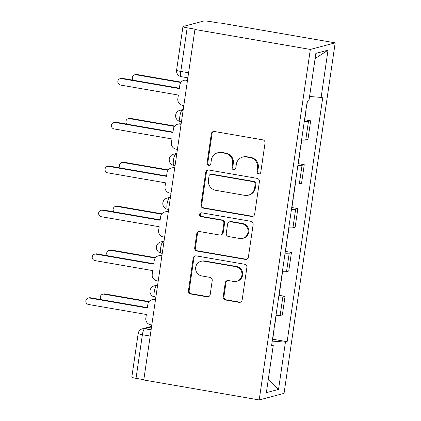 <?xml version="1.0" encoding="UTF-8"?>
<svg xmlns="http://www.w3.org/2000/svg" width="421" height="421" viewBox="0 0 421 421"><rect width="100%" height="100%" fill="white"/><g stroke="black" fill="none" stroke-linecap="round" stroke-linejoin="round"><path stroke-width="0.63" d="M258.589 174.02A1.963 1.895 -104.9 0 0 260.752 172.415L265.03 143.077A2.805 2.71 -104.9 0 0 262.751 139.851L214.426 131.494A2.805 2.71 -104.9 0 0 211.337 133.789L207.058 163.127A1.963 1.895 -104.9 0 0 209.442 165.353A1.963 1.895 -104.9 0 0 210.816 163.78L211.368 159.985A8.978 8.667 -104.9 0 1 217.657 152.786A8.978 8.667 -104.9 0 1 221.251 152.634L225.277 153.328A8.978 8.667 -104.9 0 1 232.576 163.648L232.024 167.447A1.963 1.895 -104.9 0 0 234.408 169.674A1.963 1.895 -104.9 0 0 235.781 168.095L236.339 164.301A8.978 8.667 -104.9 0 1 242.628 157.107A8.978 8.667 -104.9 0 1 246.217 156.949L250.242 157.649A8.978 8.667 -104.9 0 1 257.547 167.968L256.994 171.763A1.963 1.895 -104.9 0 0 258.589 174.02M242.628 157.107L243.349 156.912A8.978 8.667 -104.9 0 1 246.943 156.759L250.969 157.454A8.978 8.667 -104.9 0 1 258.273 167.774L257.715 171.573A1.963 1.895 -104.9 0 0 259.725 173.857M213.673 131.473A2.805 2.71 -104.9 0 0 212.063 133.599L207.779 162.938A1.963 1.895 -104.9 0 0 209.795 165.221M217.657 152.786L218.383 152.597A8.978 8.667 -104.9 0 1 221.972 152.439L226.003 153.139A8.978 8.667 -104.9 0 1 233.302 163.459L232.75 167.253A1.963 1.895 -104.9 0 0 234.76 169.537M223.204 296.779A2.805 2.71 -104.9 0 0 225.488 300.005L239.044 302.352A2.805 2.71 -104.9 0 0 242.133 300.052L246.885 267.472A2.805 2.71 -104.9 0 0 244.601 264.246L196.275 255.889A2.805 2.71 -104.9 0 0 193.192 258.184L188.434 290.769A2.805 2.71 -104.9 0 0 190.718 293.995L207.095 296.826A2.805 2.71 -104.9 0 0 210.184 294.526L212.216 280.586A2.805 2.71 -104.9 0 0 209.937 277.36L201.812 275.955A7.51 7.246 -104.9 0 1 195.644 268.882A7.51 7.246 -104.9 0 1 200.964 261.309A7.51 7.246 -104.9 0 1 203.969 261.183L235.781 266.682A7.51 7.246 -104.9 0 1 241.954 273.755A7.51 7.246 -104.9 0 1 236.628 281.328A7.51 7.246 -104.9 0 1 233.629 281.454L228.324 280.539A2.805 2.71 -104.9 0 0 225.235 282.838L223.204 296.779L223.93 296.589A2.805 2.71 -104.9 0 0 226.209 299.815L239.77 302.157A2.805 2.71 -104.9 0 0 240.523 302.178M259.199 399.95L143.777 379.989L194.912 29.475L310.335 49.436L259.199 399.95L284.054 393.361L335.184 42.847L219.767 22.887L219.041 23.076L210.563 21.613A5.72 0.605 8.3 0 0 203.643 21.05L183.135 26.486A5.72 0.605 8.3 0 0 182.951 26.607A5.72 0.605 8.3 0 0 187.161 27.818L180.798 71.423A5.72 1.368 99.8 0 0 181.272 76.669L187.861 77.811M251.569 216.478A2.805 2.71 -104.9 0 0 254.658 214.178L259.41 181.598A2.805 2.71 -104.9 0 0 257.131 178.372L208.805 170.016A2.805 2.71 -104.9 0 0 205.716 172.31L200.964 204.895A2.805 2.71 -104.9 0 0 203.248 208.121L251.569 216.478L252.295 216.283A2.805 2.71 -104.9 0 0 253.047 216.305M253.147 224.535L248.395 257.115A2.805 2.71 -104.9 0 1 245.306 259.415L196.981 251.058A2.805 2.71 -104.9 0 1 194.702 247.832L196.733 233.887A2.805 2.71 -104.9 0 1 199.822 231.592L219.42 234.981A2.805 2.71 -104.9 0 0 222.509 232.681L223.856 223.43A2.805 2.71 -104.9 0 0 221.578 220.204L201.17 216.678A1.963 1.895 -104.9 0 1 200.949 212.847A1.963 1.895 -104.9 0 1 201.738 212.81L250.863 221.309A2.805 2.71 -104.9 0 1 253.147 224.535M143.824 379.679L136.025 378.332A5.72 0.605 -171.7 0 1 131.815 377.121L138.177 333.516A5.72 0.605 8.3 0 0 142.387 334.727L136.025 378.332M194.912 29.475L195.639 29.286L187.161 27.818M310.335 49.436L335.184 42.847M301.568 140.082A13.151 1.395 8.3 0 0 305.741 139.967L308.451 121.401A13.151 1.395 -171.7 0 1 304.278 121.516M308.451 121.401L310.661 120.816L304.725 119.79M305.741 139.967L307.951 139.383L310.661 120.816M298.326 163.674L304.262 164.7L302.052 165.285A13.151 1.395 -171.7 0 1 297.873 165.4M295.168 183.966A13.151 1.395 8.3 0 0 299.342 183.851L301.552 183.267L304.262 164.7M291.921 207.558L297.858 208.584L295.647 209.169A13.151 1.395 -171.7 0 1 291.474 209.284M288.764 227.85A13.151 1.395 8.3 0 0 292.937 227.735L295.147 227.151L297.858 208.584M285.522 251.442L291.453 252.468L289.248 253.053A13.151 1.395 -171.7 0 1 285.07 253.168M282.359 271.734A13.151 1.395 8.3 0 0 286.538 271.619L288.748 271.035L291.453 252.468M279.118 295.326L285.054 296.352L282.844 296.937A13.151 1.395 -171.7 0 1 278.67 297.052M275.96 315.618A13.151 1.395 8.3 0 0 280.133 315.503L282.344 314.919L285.054 296.352M272.245 341.084L285.427 342.152L278.534 389.414L266.361 392.64L273.255 345.383L271.55 345.836L307.256 101.093L308.956 100.64L315.855 53.383L328.027 50.152L321.134 97.414L309.567 96.477M285.427 342.152L287.133 341.705L322.833 96.962L321.134 97.414M272.719 339.21L287.133 341.705M273.255 345.383L271.692 344.867M328.027 50.152L315.087 58.619M268.34 379.074L278.534 389.414M208.053 169.995A2.805 2.71 -104.9 0 0 206.443 172.121L201.691 204.701A2.805 2.71 -104.9 0 0 203.969 207.927L252.295 216.283M255.21 183.982A1.963 1.895 -104.9 0 0 253.61 181.725L211.195 174.389A1.963 1.895 -104.9 0 0 209.032 175.999L208.448 180.004A8.978 8.667 -104.9 0 0 215.752 190.324L244.743 195.339A8.978 8.667 -104.9 0 0 248.337 195.181A8.978 8.667 -104.9 0 0 254.626 187.987L255.21 183.982L255.936 183.793A1.963 1.895 -104.9 0 0 254.337 181.535L253.61 181.725M210.411 174.426L211.131 174.231A1.963 1.895 -104.9 0 1 211.921 174.199L254.337 181.535M248.337 195.181L249.064 194.991A8.978 8.667 -104.9 0 0 255.352 187.798L254.626 187.987M255.936 183.793L255.352 187.798M199.07 231.566A2.805 2.71 -104.9 0 0 197.46 233.692L195.423 247.637A2.805 2.71 -104.9 0 0 197.707 250.863L246.032 259.22A2.805 2.71 -104.9 0 0 246.785 259.241M220.541 234.929L221.267 234.739A2.805 2.71 -104.9 0 0 223.23 232.492L224.582 223.241A2.805 2.71 -104.9 0 0 222.299 220.015L201.896 216.483L201.17 216.678M201.322 212.789A1.963 1.895 -104.9 0 0 201.896 216.483M239.76 238.496A7.51 7.246 -104.9 0 0 242.759 238.365A7.51 7.246 -104.9 0 0 248.085 230.797A7.51 7.246 -104.9 0 0 241.912 223.725L230.703 221.783A2.805 2.71 -104.9 0 0 227.614 224.083L226.266 233.334A2.805 2.71 -104.9 0 0 228.55 236.555L239.76 238.496M242.759 238.365L243.485 238.175A7.51 7.246 -104.9 0 0 248.806 230.603A7.51 7.246 -104.9 0 0 242.638 223.53L241.912 223.725M229.582 221.835L230.308 221.641A2.805 2.71 -104.9 0 1 231.429 221.593L242.638 223.53M227.572 280.518A2.805 2.71 -104.9 0 0 225.961 282.644L223.93 296.589M236.628 281.328L237.355 281.133A7.51 7.246 -104.9 0 0 242.68 273.566A7.51 7.246 -104.9 0 0 236.507 266.493L235.781 266.682M200.964 261.309L201.691 261.12A7.51 7.246 -104.9 0 1 204.695 260.988L236.507 266.493M195.523 255.868A2.805 2.71 -104.9 0 0 193.913 257.994L189.161 290.574A2.805 2.71 -104.9 0 0 191.444 293.8L207.821 296.631A2.805 2.71 -104.9 0 0 208.574 296.652M305.914 110.286A7.146 0.758 8.3 0 0 306.135 110.139A7.146 0.758 8.3 0 0 305.967 109.934M304.436 120.411A7.146 0.758 8.3 0 0 304.657 120.264L306.135 110.139M180.809 82.505L135.962 74.754A3.289 3.173 -104.9 0 0 133.189 80.211M306.614 105.503A7.146 0.758 8.3 0 0 306.83 105.355L307.462 101.04M134.646 74.806L135.588 74.559A3.289 3.173 75.1 0 1 136.904 74.501L181.088 82.142M187.471 80.49L186.145 80.264A5.72 5.52 -104.9 0 0 179.851 84.942L179.32 88.599L121.469 78.595A3.289 3.173 -104.9 0 0 117.822 81.969A3.289 3.173 -104.9 0 0 120.527 85.063L178.372 95.067L177.841 98.724A5.72 5.52 -104.9 0 0 182.488 105.297L183.819 105.529M120.153 78.653L121.095 78.401A3.289 3.173 75.1 0 1 122.411 78.343L179.378 88.194M183.856 80.358L184.798 80.111A5.72 5.52 75.1 0 1 187.087 80.011L187.529 80.09M299.515 154.17A7.146 0.758 8.3 0 0 299.731 154.023A7.146 0.758 8.3 0 0 299.563 153.818M298.036 164.295A7.146 0.758 8.3 0 0 298.257 164.148L299.731 154.023M174.405 126.389L129.557 118.638A3.289 3.173 -104.9 0 0 126.784 124.095M300.21 149.387A7.146 0.758 8.3 0 0 300.431 149.239L301.762 140.093M128.247 118.696L129.189 118.443A3.289 3.173 75.1 0 1 130.499 118.385L174.683 126.026M293.111 198.054A7.146 0.758 8.3 0 0 293.332 197.907A7.146 0.758 8.3 0 0 293.163 197.702M291.632 208.179A7.146 0.758 8.3 0 0 291.853 208.032L293.332 197.907M168.005 170.279L123.158 162.522A3.289 3.173 -104.9 0 0 120.385 167.979M293.811 193.271A7.146 0.758 8.3 0 0 294.026 193.123L295.363 183.977M121.843 162.58L122.785 162.327A3.289 3.173 75.1 0 1 124.1 162.269L168.284 169.91M181.067 124.374L179.741 124.148A5.72 5.52 -104.9 0 0 173.452 128.826L172.915 132.483L115.07 122.479A3.289 3.173 -104.9 0 0 111.423 125.853A3.289 3.173 -104.9 0 0 114.123 128.947L171.973 138.951L171.436 142.608A5.72 5.52 -104.9 0 0 176.089 149.181L177.415 149.413M113.754 122.537L114.696 122.285A3.289 3.173 75.1 0 1 116.012 122.232L172.973 132.078M177.451 124.248L178.393 123.995A5.72 5.52 75.1 0 1 180.683 123.895L181.125 123.974M174.668 168.258L173.336 168.032A5.72 5.52 -104.9 0 0 167.048 172.71L166.516 176.367L108.665 166.363A3.289 3.173 -104.9 0 0 105.018 169.737A3.289 3.173 -104.9 0 0 107.723 172.836L165.569 182.84L165.037 186.492A5.72 5.52 -104.9 0 0 169.684 193.065L171.015 193.297M107.35 166.421L108.292 166.169A3.289 3.173 75.1 0 1 109.607 166.116L166.574 175.967M171.052 168.132L171.994 167.879A5.72 5.52 75.1 0 1 174.278 167.779L174.726 167.858M286.706 241.938A7.146 0.758 8.3 0 0 286.927 241.791A7.146 0.758 8.3 0 0 286.759 241.591M285.233 252.063A7.146 0.758 8.3 0 0 285.449 251.921L286.927 241.791M161.601 214.163L116.754 206.406A3.289 3.173 -104.9 0 0 113.98 211.863M287.406 237.155A7.146 0.758 8.3 0 0 287.627 237.007L288.959 227.861M115.443 206.464L116.385 206.211A3.289 3.173 75.1 0 1 117.696 206.153L161.88 213.794M280.307 285.822A7.146 0.758 8.3 0 0 280.528 285.675A7.146 0.758 8.3 0 0 280.36 285.475M278.828 295.947A7.146 0.758 8.3 0 0 279.049 295.805L280.528 285.675M155.202 258.047L110.355 250.29A3.289 3.173 -104.9 0 0 107.581 255.747M281.007 281.039A7.146 0.758 8.3 0 0 281.223 280.891L282.559 271.745M109.039 250.348L109.981 250.095A3.289 3.173 75.1 0 1 111.297 250.037L155.475 257.678M273.903 329.706A7.146 0.758 8.3 0 0 274.124 329.559A7.146 0.758 8.3 0 0 273.955 329.359M272.429 339.836A7.146 0.758 8.3 0 0 272.645 339.689L274.124 329.559M148.797 301.931L103.95 294.174A3.289 3.173 -104.9 0 0 101.177 299.631M274.603 324.923A7.146 0.758 8.3 0 0 274.824 324.78L276.155 315.629M102.635 294.232L103.577 293.979A3.289 3.173 75.1 0 1 104.892 293.926L149.076 301.562M168.263 212.142L166.937 211.916A5.72 5.52 -104.9 0 0 160.643 216.594L160.112 220.251L102.266 210.247A3.289 3.173 -104.9 0 0 98.619 213.621A3.289 3.173 -104.9 0 0 101.319 216.72L159.17 226.724L158.633 230.382A5.72 5.52 -104.9 0 0 163.285 236.949L164.611 237.181M100.951 210.305L101.893 210.058A3.289 3.173 75.1 0 1 103.208 210L160.169 219.851M164.648 212.016L165.59 211.763A5.72 5.52 75.1 0 1 167.879 211.663L168.321 211.742M161.864 256.031L160.533 255.8A5.72 5.52 -104.9 0 0 154.244 260.478L153.712 264.135L95.862 254.131A3.289 3.173 -104.9 0 0 92.215 257.505A3.289 3.173 -104.9 0 0 94.92 260.604L152.765 270.608L152.234 274.266A5.72 5.52 -104.9 0 0 156.88 280.833L158.212 281.065M94.546 254.189L95.488 253.942A3.289 3.173 75.1 0 1 96.804 253.884L153.77 263.735M158.249 255.9L159.191 255.647A5.72 5.52 75.1 0 1 161.475 255.547L161.922 255.626M155.46 299.915L154.133 299.684A5.72 5.52 -104.9 0 0 147.839 304.362L147.308 308.019L89.463 298.015A3.289 3.173 -104.9 0 0 85.816 301.389A3.289 3.173 -104.9 0 0 88.515 304.488L146.366 314.492L145.829 318.15A5.72 5.52 -104.9 0 0 150.481 324.723L151.807 324.949M88.147 298.073L89.089 297.826A3.289 3.173 75.1 0 1 90.404 297.768L147.366 307.619M151.844 299.784L152.786 299.531A5.72 5.52 75.1 0 1 155.075 299.436L155.517 299.51M151.523 326.896L144.656 328.717A5.72 1.368 99.8 0 0 142.387 334.727L150.186 336.079M151.097 329.832L144.656 328.717A5.72 5.52 75.1 0 0 142.366 328.817A5.72 5.72 0 0 0 138.177 333.516M286.538 271.619L289.248 253.053M292.937 227.735L295.647 209.169M299.342 183.851L302.052 165.285M280.133 315.503L282.844 296.937M157.565 285.506L156.528 285.78A5.72 1.368 99.8 0 0 154.302 291.479A5.72 1.368 99.8 0 0 154.733 297.042L155.849 297.231M157.496 285.948L156.528 285.78A5.72 5.52 75.1 0 0 154.239 285.88A5.72 5.72 0 0 0 154.733 297.042M163.964 241.622L162.927 241.896A5.72 1.368 99.8 0 0 160.706 247.595A5.72 1.368 99.8 0 0 161.132 253.158L162.253 253.347M163.901 242.064L162.927 241.896A5.72 5.52 75.1 0 0 160.643 241.996A5.72 5.72 0 0 0 161.132 253.158M170.368 197.733L169.331 198.012A5.72 1.368 99.8 0 0 167.111 203.711A5.72 1.368 99.8 0 0 167.537 209.269L168.653 209.463M170.3 198.18L169.331 198.012A5.72 5.52 75.1 0 0 167.042 198.107A5.72 5.72 0 0 0 167.537 209.269M176.767 153.849L175.731 154.128A5.72 1.368 99.8 0 0 173.51 159.827A5.72 1.368 99.8 0 0 173.936 165.385L175.057 165.579M176.704 154.291L175.731 154.128A5.72 5.52 75.1 0 0 173.447 154.223A5.72 5.72 0 0 0 173.936 165.385M183.172 109.965L182.135 110.239A5.72 1.368 99.8 0 0 179.914 115.943A5.72 1.368 99.8 0 0 180.341 121.501L181.462 121.695M183.103 110.407L182.135 110.239A5.72 5.52 75.1 0 0 179.851 110.339A5.72 5.72 0 0 0 180.341 121.501M188.597 72.77L180.798 71.423A5.72 0.605 8.3 0 1 176.588 70.212A5.72 5.72 0 0 0 181.272 76.669M258.273 167.774L257.547 167.968M250.969 157.454L250.242 157.649M246.943 156.759L246.217 156.949M232.75 167.253L232.024 167.447M233.302 163.459L232.576 163.648M226.003 153.139L225.277 153.328M221.972 152.439L221.251 152.634M207.779 162.938L207.058 163.127M212.063 133.599L211.337 133.789M257.715 171.573L256.994 171.763M203.969 207.927L203.248 208.121M201.691 204.701L200.964 204.895M206.443 172.121L205.716 172.31M211.921 174.199L211.195 174.389M246.032 259.22L245.306 259.415M197.707 250.863L196.981 251.058M195.423 247.637L194.702 247.832M197.46 233.692L196.733 233.887M223.23 232.492L222.509 232.681M224.582 223.241L223.856 223.43M222.299 220.015L221.578 220.204M231.429 221.593L230.703 221.783M225.961 282.644L225.235 282.838M204.695 260.988L203.969 261.183M207.821 296.631L207.095 296.826M191.444 293.8L190.718 293.995M189.161 290.574L188.434 290.769M193.913 257.994L193.192 258.184M239.77 302.157L239.044 302.352M226.209 299.815L225.488 300.005M136.904 74.501L135.962 74.754M186.145 80.264L187.087 80.011M121.469 78.595L122.411 78.343M130.499 118.385L129.557 118.638M124.1 162.269L123.158 162.522M179.741 124.148L180.683 123.895M115.07 122.479L116.012 122.232M173.336 168.032L174.278 167.779M108.665 166.363L109.607 166.116M117.696 206.153L116.754 206.406M111.297 250.037L110.355 250.29M104.892 293.926L103.95 294.174M166.937 211.916L167.879 211.663M102.266 210.247L103.208 210M160.533 255.8L161.475 255.547M95.862 254.131L96.804 253.884M154.133 299.684L155.075 299.436M89.463 298.015L90.404 297.768M183.246 109.439L179.851 110.339M176.846 153.323L173.447 154.223M170.442 197.207L167.042 198.107M164.043 241.091L160.643 241.996M157.638 284.975L154.239 285.88M142.366 328.817L151.602 326.37M176.588 70.212L182.951 26.607"/></g></svg>
